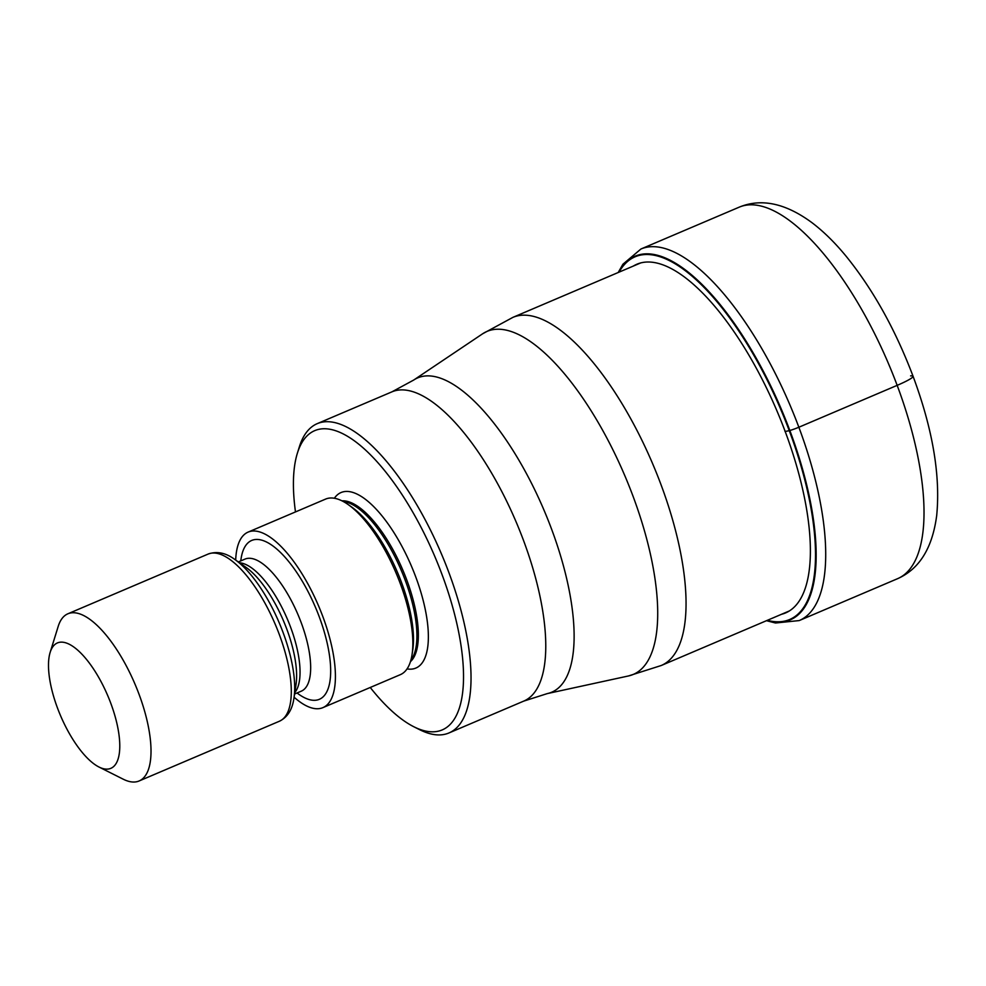 <?xml version="1.0" encoding="UTF-8"?>
<svg xmlns="http://www.w3.org/2000/svg" width="986" height="986" viewBox="0 0 986 986"><rect width="100%" height="100%" fill="white"/><g stroke="black" fill="none" stroke-linecap="round" stroke-linejoin="round"><path stroke-width="1.48" d="M767.342 620.33A197.151 74.172 -113.1 0 0 789.268 430.697A491.213 53.885 159.5 0 1 785.176 431.461L785.004 431.486M619.06 272.148A197.151 74.172 66.9 0 1 789.268 430.697L789.848 430.512A197.705 74.381 66.9 0 1 767.034 620.453M295.48 511.931A162.641 61.194 66.9 0 1 297.353 453.277L299.288 447.04A168.088 63.24 66.9 0 1 317.233 423.647A168.088 63.24 66.9 0 1 324.591 421.811A168.088 63.24 66.9 0 1 448.679 572.016A168.088 63.24 66.9 0 1 448.963 732.955A168.088 63.24 66.9 0 1 441.617 734.804A168.088 63.24 66.9 0 1 419.666 729.689L413.837 726.756A162.641 61.194 66.9 0 1 370.243 687.476M297.353 453.277A162.641 61.194 66.9 0 1 321.843 428.861A162.641 61.194 66.9 0 1 441.901 574.197A162.641 61.194 66.9 0 1 435.072 731.698A162.641 61.194 66.9 0 1 413.837 726.756M322.89 707.64L400.341 674.658A95.408 35.89 -113.1 0 0 412.062 654.556A95.408 35.89 -113.1 0 0 400.18 583.305A95.408 35.89 -113.1 0 0 348.194 504.585A95.408 35.89 -113.1 0 0 325.577 499.101L248.127 532.095A95.408 35.89 66.9 0 1 322.73 616.299A95.408 35.89 66.9 0 1 322.89 707.64A95.408 35.89 66.9 0 1 294.099 697.213M235.691 560.085A95.408 35.89 66.9 0 1 248.127 532.095M50.15 652.412L58.186 626.43A90.86 34.19 66.9 0 1 67.898 613.785A90.86 34.19 66.9 0 1 71.867 612.787A90.86 34.19 66.9 0 1 138.94 693.984A90.86 34.19 66.9 0 1 139.1 780.974A90.86 34.19 66.9 0 1 135.119 781.972A90.86 34.19 66.9 0 1 123.262 779.211L98.957 767.009A68.145 25.636 66.9 0 1 57.545 708.182A68.145 25.636 66.9 0 1 50.15 652.412A68.145 25.636 66.9 0 1 60.417 642.182A68.145 25.636 66.9 0 1 110.715 703.08A68.145 25.636 66.9 0 1 107.856 769.08A68.145 25.636 66.9 0 1 98.957 767.009M910.608 375.888A29.075 3.192 159.5 0 1 897.161 385.353L798.857 427.234A10.908 1.196 159.5 0 1 789.848 430.512A197.705 74.381 66.9 0 0 618.752 272.284M897.161 385.353A201.933 75.971 -113.1 0 0 739.266 207.134C761.34 198.038 785.583 203.227 812.008 222.7C823.729 231.611 835.154 242.864 846.284 256.446C873.115 289.625 895.374 329.57 913.061 376.27C932.682 429.07 940.558 475.474 936.7 515.468C932.436 548.019 919.371 569.095 897.519 578.708A201.933 75.971 -113.1 0 0 897.161 385.353M739.266 207.134L640.949 249.002A201.933 75.971 66.9 0 1 798.857 427.234A201.933 75.971 66.9 0 1 799.202 620.576L897.519 578.708M633.258 266.109A189.546 71.312 66.9 0 1 785.176 431.461A189.546 71.312 -113.1 0 1 781.541 614.278M640.925 262.831L512.942 317.344A189.213 71.189 66.9 0 1 660.891 484.348A189.213 71.189 66.9 0 1 661.224 665.513L789.207 611.012M448.963 732.955L523.714 701.12A168.088 63.24 -113.1 0 0 523.418 540.18A168.088 63.24 -113.1 0 0 523.332 539.934A168.088 63.24 -113.1 0 0 391.984 391.824L413.738 380.029A170.849 64.275 66.9 0 1 551.297 528.373A170.849 64.275 66.9 0 1 551.396 528.619A170.849 64.275 66.9 0 1 547.279 693.602L628.427 675.965A186.453 70.154 -113.1 0 0 628.464 675.952A186.453 70.154 -113.1 0 0 632.913 495.909A186.453 70.154 -113.1 0 0 482.696 333.749A186.453 70.154 -113.1 0 0 482.684 333.749L512.942 317.344M407.045 668.902A95.408 35.89 -113.1 0 0 415.673 576.711A95.408 35.89 -113.1 0 0 334.365 498.25M410.459 661.643A88.136 33.154 -113.1 0 0 406.639 579.62A88.136 33.154 -113.1 0 0 341.969 500.839M343.251 501.504A88.136 33.154 66.9 0 1 405.209 580.236A88.136 33.154 66.9 0 1 410.866 660.25M412.062 654.556L412.74 650.119A90.934 34.214 -113.1 0 0 401.413 582.208A90.934 34.214 -113.1 0 0 351.866 507.174L348.194 504.585M297.045 692.973A86.312 32.476 -113.1 0 0 319.181 616.632A86.312 32.476 -113.1 0 0 272.309 545.517A86.312 32.476 -113.1 0 0 240.794 560.898M301.605 691.026L301.248 691.186A71.781 27.004 -113.1 0 0 301.124 622.462A71.781 27.004 -113.1 0 0 244.996 559.099L245.366 558.951M239.561 562.809A71.781 27.004 66.9 0 1 290.513 626.973A71.781 27.004 66.9 0 1 294.814 692.529M286.729 628.945A74.579 28.052 -113.1 0 0 246.081 567.406L235.013 559.604A88.062 33.13 66.9 0 1 282.994 632.272A88.062 33.13 66.9 0 1 293.964 698.039L296.01 684.641A74.579 28.052 -113.1 0 0 286.729 628.945M293.964 698.039C292.374 709.563 287.505 717.303 279.371 721.247A90.86 34.19 -113.1 0 0 279.211 634.245A90.86 34.19 -113.1 0 0 208.157 554.058L67.898 613.785M640.949 249.002L622.918 264.223L618.197 272.518M766.479 620.687L775.501 623.004L799.202 620.576M413.738 380.029L482.684 333.749M661.224 665.513L628.427 675.965M523.714 701.12L547.279 693.602M317.233 423.647L391.984 391.824M301.248 691.186L294.58 694.021M244.996 559.099L238.329 561.946M235.013 559.604C225.942 552.826 216.994 550.977 208.157 554.058M279.371 721.247L139.1 780.974"/></g></svg>
